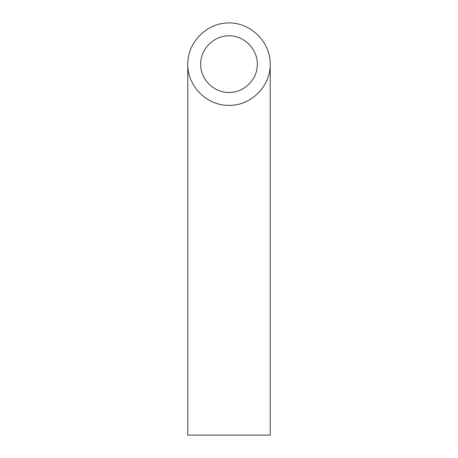 <?xml version="1.0" encoding="UTF-8"?>
<svg xmlns="http://www.w3.org/2000/svg" width="458" height="458" viewBox="0 0 458 458"><rect width="100%" height="100%" fill="white"/><g stroke="black" fill="none" stroke-linecap="round" stroke-linejoin="round"><path stroke-width="0.69" d="M229 92.459C244.148 92.774 257.654 79.268 257.339 64.12C257.453 48.954 244.166 35.667 229 35.781C213.834 35.667 200.547 48.954 200.661 64.12C200.346 79.268 213.852 92.774 229 92.459M270.22 435.1L187.78 435.1L187.78 64.12C187.316 86.156 206.964 105.804 229 105.34C251.036 105.804 270.684 86.156 270.22 64.12L270.22 435.1M270.22 64.12C270.386 42.062 251.058 22.734 229 22.9C206.942 22.734 187.614 42.062 187.78 64.12"/></g></svg>
